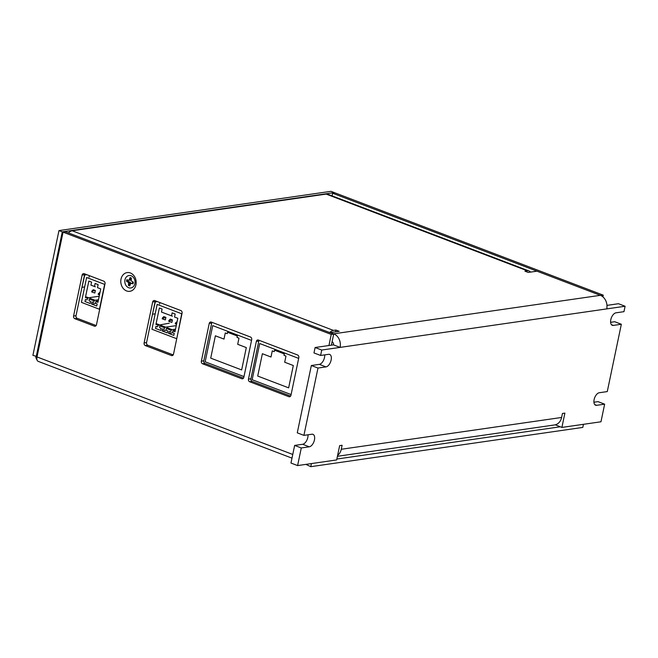 <?xml version="1.0" encoding="UTF-8"?>
<svg xmlns="http://www.w3.org/2000/svg" width="658" height="658" viewBox="0 0 658 658"><rect width="100%" height="100%" fill="white"/><g stroke="black" fill="none" stroke-linecap="round" stroke-linejoin="round"><path stroke-width="0.99" d="M308.002 434.782A6.621 3.545 -69.1 0 1 307.812 437.422A6.621 3.545 -69.1 0 1 302.639 444.273L294.652 445.425L290.968 463.043L297.605 465.576L336.666 459.934L339.651 445.63L342.102 445.277L341.263 449.274L561.611 417.468A10.849 8.784 81.8 0 1 554.604 424.945L337.431 456.29M332.076 341.823A2.443 1.974 -98.2 0 1 333.474 344.858L315.108 347.514L321.737 350.04L320.611 355.46L328.605 354.308A6.621 3.545 -69.1 0 1 329.65 354.415A6.621 3.545 -69.1 0 1 331.139 360.049A6.621 3.545 -69.1 0 1 325.973 366.893L317.978 368.044L311.341 365.519L297.276 432.841L303.914 435.374L311.908 434.222A6.621 3.545 -69.1 0 1 312.953 434.321A6.621 3.545 -69.1 0 1 314.442 439.955A6.621 3.545 -69.1 0 1 309.276 446.807L301.282 447.958L297.605 465.576M324.698 354.876A6.621 3.545 -69.1 0 1 324.501 357.516A6.621 3.545 -69.1 0 1 319.336 364.359L311.341 365.519M81.97 287.201L84.759 275.003A2.106 1.703 -98.2 0 1 85.203 274.073M152.508 314.105L155.296 301.907A2.106 1.703 -98.2 0 1 155.74 300.977M84.652 286.929L82.192 287.283M155.181 313.833L152.73 314.187M610.616 322.313L614.704 321.721L621.341 324.254L613.346 325.406A6.621 3.545 -69.1 0 1 612.302 325.307A6.621 3.545 -69.1 0 1 611.035 318.76A6.621 3.545 -69.1 0 1 615.97 312.821L623.965 311.67L625.1 306.25L618.462 303.716L606.972 305.378M555.286 424.805L561.899 427.42L600.968 421.786L604.644 404.168L596.65 405.32A6.621 3.545 -69.1 0 1 595.605 405.213A6.621 3.545 -69.1 0 1 594.347 398.666A6.621 3.545 -69.1 0 1 599.282 392.736L607.276 391.584L621.341 324.254M301.282 447.958L294.652 445.425M317.978 368.044L303.914 435.374M68.407 232.907A10.849 5.815 -69.1 0 1 72.174 230.761L326.179 194.094A10.849 5.815 -69.1 0 1 327.898 194.266L529.073 270.989A10.849 5.815 110.9 0 0 527.354 270.816L326.179 194.094M72.174 230.761L333.441 330.398L335.884 330.045L339.207 331.311L330.448 332.578L333.696 333.82L600.326 295.327A10.849 8.784 81.8 0 1 606.734 308.898L625.1 306.25M332.084 195.862L332.635 193.246L600.326 295.327M536.986 271.17L528.226 272.437L524.911 271.17L527.354 270.816M561.899 427.42L564.893 413.117L562.442 413.471L561.611 417.468M321.737 350.04L340.104 347.391A10.849 8.784 -98.2 0 0 333.696 333.82M315.108 347.514L313.973 352.935L320.611 355.46M604.644 404.168L598.007 401.635L593.919 402.227M530.545 272.099A10.849 5.815 110.9 0 0 529.073 270.989M333.474 344.858L340.104 347.391L606.734 308.898M337.628 455.336A10.849 8.784 -98.2 0 0 341.263 449.274M335.514 331.846L335.884 330.045M333.441 330.398A10.849 5.815 110.9 0 0 329.674 332.545M89.365 275.661L89.052 277.166M159.902 302.565L159.59 304.062M121.014 279.107A9.467 7.657 -98.2 0 0 126.607 290.943A9.467 7.657 -98.2 0 0 135.951 284.799A9.467 7.657 -98.2 0 0 130.358 272.963A9.467 7.657 -98.2 0 0 121.014 279.107M35.803 356.471A5.198 4.211 -98.2 0 0 37.013 359.901M77.257 318.332L74.815 318.686L94.39 326.146A2.106 1.703 81.8 0 0 96.463 324.781L105.025 283.787A2.106 1.703 81.8 0 0 103.783 281.163L84.208 273.695A2.106 1.703 81.8 0 0 82.135 275.06L73.573 316.054L76.015 315.7A2.106 1.703 -98.2 0 0 77.257 318.332L96.158 325.537M74.815 318.686A2.106 1.703 81.8 0 1 73.573 316.054M147.803 345.236L145.352 345.59L171.434 355.534A2.106 1.703 81.8 0 0 173.506 354.168L182.077 313.175A2.106 1.703 81.8 0 0 180.835 310.543L154.753 300.599A2.106 1.703 81.8 0 0 152.672 301.964L144.11 342.958L146.561 342.604A2.106 1.703 -98.2 0 0 147.803 345.236L173.202 354.917M145.352 345.59A2.106 1.703 81.8 0 1 144.11 342.958M205.041 363.438L202.598 363.792L241.749 378.728A2.106 1.703 81.8 0 0 243.822 377.363L251.701 339.643A2.106 1.703 81.8 0 0 250.459 337.011L211.308 322.083A2.106 1.703 81.8 0 0 209.236 323.448L201.356 361.16L203.799 360.806A2.106 1.703 -98.2 0 0 205.041 363.438L243.518 378.111M202.598 363.792A2.106 1.703 81.8 0 1 201.356 361.16M252.154 381.41L249.711 381.763L288.862 396.692A2.106 1.703 81.8 0 0 290.943 395.326L298.822 357.615A2.106 1.703 81.8 0 0 297.581 354.983L258.43 340.046A2.106 1.703 81.8 0 0 256.349 341.412L248.469 379.131L250.912 378.778A2.106 1.703 -98.2 0 0 252.154 381.41L290.63 396.083M249.711 381.763A2.106 1.703 81.8 0 1 248.469 379.131M328.934 345.516L331.245 334.429L63.069 232.159L37.004 356.932A5.198 2.788 -69.1 0 0 38.172 361.349L291.988 458.149M305.896 464.375L310.79 466.678L582.799 427.412L583.44 424.311M336.855 459.037L560.246 426.787M310.79 466.678L311.431 463.577M37.095 356.504L32.9 355.361L58.965 230.588L330.974 191.322L334.297 192.588L334.206 193.016M36.215 356.628L62.288 231.855L334.297 192.588M58.965 230.588L62.288 231.855M332.635 193.246L335.078 192.893L603.254 295.162L602.901 296.873M603.254 295.162L600.639 295.45M63.069 232.159L65.512 231.805L333.696 334.083L331.377 345.162M331.245 334.429L333.696 334.083M84.89 273.95A2.106 1.703 -98.2 0 0 84.578 274.707L76.015 315.7M155.428 300.854A2.106 1.703 -98.2 0 0 155.124 301.611L146.561 342.604M211.991 322.338A2.106 1.703 -98.2 0 0 211.679 323.094L203.799 360.806M259.104 340.309A2.106 1.703 -98.2 0 0 258.791 341.058L250.912 378.778M129.774 285.835A4.154 3.356 81.8 0 1 128.549 285.35L130.366 282.257L126.64 281.287A4.154 3.356 81.8 0 1 126.739 280.481A4.154 3.356 81.8 0 1 126.953 279.757M126.64 281.287L128.614 282.603L128.433 285.399A4.195 3.397 -98.2 0 0 129.758 285.901L130.695 283.392L132.99 283.779A4.195 3.397 -98.2 0 0 133.327 282.183L131.213 280.892L131.394 278.095A4.195 3.397 -98.2 0 0 130.597 277.709A4.195 3.397 -98.2 0 0 130.07 277.586L129.132 280.094L128.129 280.201L130.819 280.094L130.169 277.618A4.154 3.356 81.8 0 1 130.638 277.717M128.129 280.201L126.838 279.708A4.195 3.397 -98.2 0 0 126.607 280.481A4.195 3.397 -98.2 0 0 126.509 281.303M134.882 283.639A6.292 5.091 81.8 0 1 128.664 287.719A6.292 5.091 81.8 0 1 124.954 279.847A6.292 5.091 81.8 0 1 131.164 275.768A6.292 5.091 81.8 0 1 134.882 283.639M129.922 283.713L128.762 283.845M130.366 282.257L128.614 282.603M128.886 281.509L127.792 281.797L128.039 280.168M133.056 283.738L132.743 282.981L130.695 283.392M132.743 282.981L131.699 283.285M130.819 280.094L129.132 280.094M130.893 279.066L129.741 279.14M172.412 316.177L161.473 312.056L162.107 309.021L159.368 307.977L155.93 324.443L158.019 325.241L169.279 323.201M158.019 325.241L157.772 326.393A0.666 0.535 81.8 0 1 157.122 326.82L155.946 326.368L155.518 328.416L160.741 330.406L161.169 328.367L159.993 327.914A0.666 0.535 -98.2 0 1 159.606 327.084L159.845 325.932L164.549 327.725L165.602 327.166L160.897 325.373L159.845 325.932M176.517 338.631L151.957 329.263L157.147 304.407L181.707 313.776L176.763 338.599M155.93 324.443L156.974 323.876L159.072 324.674M162.904 319.089L165.355 319.92L165.882 317.403L163.077 318.258L162.904 319.089L162.213 318.826L162.386 317.995L163.077 318.258M175.809 325.694L165.602 327.166M175.53 329.164L172.133 329.658L167.428 327.865L166.375 328.424L166.137 329.576A0.666 0.535 -98.2 0 0 166.532 330.406L167.7 330.851L167.28 332.899L162.049 330.908L162.477 328.86L163.653 329.313A0.666 0.535 81.8 0 0 164.311 328.877L164.549 327.725M166.342 330.283L162.049 330.908M169.608 320.742L168.917 320.479L168.744 321.31L171.886 322.412L172.412 319.895L169.608 320.742L169.435 321.573M172.873 332.775L168.58 333.4L169.007 331.352L170.183 331.805A0.666 0.535 81.8 0 0 170.841 331.369L171.08 330.217L172.133 329.658M175.184 330.826L173.959 330.357L172.906 330.916L172.667 332.068A0.666 0.535 -98.2 0 0 173.062 332.899L174.238 333.343L173.811 335.391L168.58 333.4M172.906 330.916L174.995 331.714L177.808 318.283L174.534 317.041L175.176 314.006L172.166 312.854L171.532 315.898M162.386 317.995L163.793 316.605L165.882 317.403M175.447 322.971L175.275 323.802L175.966 324.065L176.138 323.234L175.447 322.971L177.092 321.68M176.813 323.029L176.138 323.234M168.917 320.479L170.323 319.097L172.412 319.895M166.375 328.424L171.08 330.217M175.966 324.065L176.558 324.271M98.47 299.777L95.073 300.27L90.368 298.477L89.315 299.036L89.077 300.188A0.666 0.535 -98.2 0 0 89.472 301.019L90.639 301.463L90.22 303.511L84.989 301.52L85.417 299.472L86.593 299.925A0.666 0.535 81.8 0 0 87.251 299.489L87.489 298.337L88.542 297.778L98.749 296.306M89.315 299.036L94.02 300.829L93.781 301.981A0.666 0.535 81.8 0 1 93.123 302.409L91.947 301.964L91.52 304.012L95.813 303.387M94.02 300.829L95.073 300.27M98.124 301.438L96.899 300.969L95.846 301.529L95.607 302.68A0.666 0.535 -98.2 0 0 96.002 303.511L97.178 303.955L96.751 306.003L91.52 304.012M99.753 293.641L98.387 293.583L98.215 294.414L99.498 294.883M98.387 293.583L100.032 292.292M88.542 297.778L86.453 296.98L85.4 297.539L88.838 281.073L91.585 282.126L90.944 285.161L95.352 286.789M85.4 297.539L87.489 298.337M92.548 291.354L92.375 292.185L94.826 293.024L95.352 290.507L91.857 291.091L93.263 289.709L95.352 290.507M92.375 292.185L91.684 291.922L91.857 291.091M95.846 301.529L97.935 302.326L100.748 288.895L97.474 287.653L98.116 284.61L95.106 283.466L94.472 286.51M86.617 277.512L104.647 284.388L99.457 309.244L81.427 302.367L86.617 277.512M98.906 294.677L99.078 293.846M284.692 362.229L285.975 356.085L284.017 355.336L284.305 353.922L274.542 350.196L274.246 351.611L272.28 350.862L270.997 357.014L262.377 353.724L257.714 376.055L288.648 387.858L293.312 365.519L284.692 362.229M298.658 358.38L259.713 343.525L252.154 379.707L291.099 394.561M237.694 344.307L238.977 338.163L237.012 337.414L237.308 335.999L227.545 332.274L227.249 333.688L225.283 332.94L224 339.084L215.38 335.802L210.716 358.133L241.651 369.928L246.314 347.597L237.694 344.307M251.545 340.408L212.715 325.603L205.156 361.785L243.986 376.59M128.697 284.157L129.963 284.939M132.455 283.573L132.776 281.978M131.213 278.934L130.572 278.597M309.276 446.807L302.639 444.273M325.973 366.893L319.336 364.359M596.65 405.32L594.758 404.596M613.346 325.406L611.447 324.69M157.385 301.603L155.296 301.907M86.848 274.699L84.759 275.003M292.761 454.464L37.004 356.932M288.862 396.692L290.244 396.494M258.791 341.058L256.349 341.412M241.749 378.728L243.131 378.523M211.679 323.094L209.236 323.448M171.434 355.534L172.815 355.336M155.124 301.611L152.672 301.964M94.39 326.146L95.772 325.949M84.578 274.707L82.135 275.06"/></g></svg>
